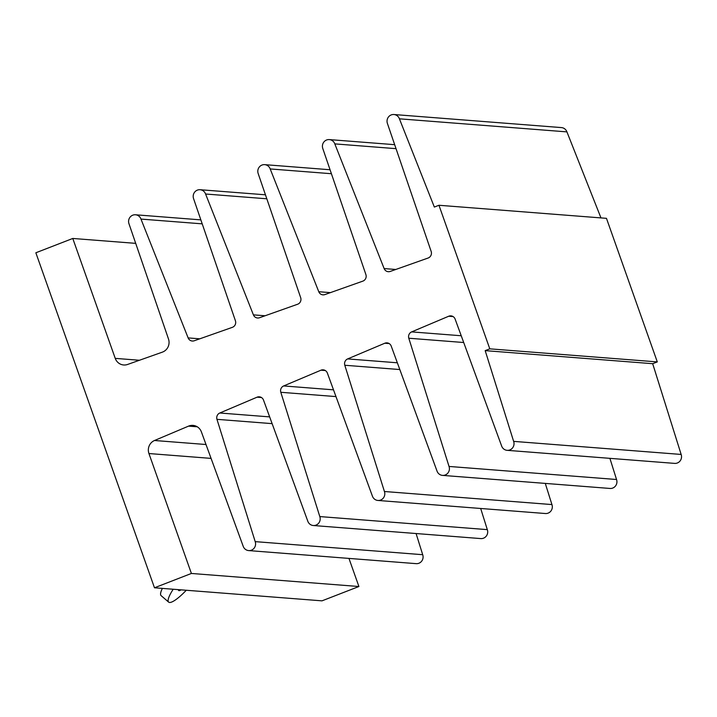 <?xml version="1.0" encoding="UTF-8"?>
<svg xmlns="http://www.w3.org/2000/svg" width="717" height="717" viewBox="0 0 717 717"><rect width="100%" height="100%" fill="white"/><g stroke="black" fill="none" stroke-linecap="round" stroke-linejoin="round"><path stroke-width="1.08" d="M188.813 426.015A10.217 9.832 -85.5 0 0 188.553 426.122L154.513 440.498A10.217 9.832 -85.5 0 0 148.939 453.538L191.403 573.457L154.478 587.779L35.85 252.778L72.776 238.456L115.24 358.375A10.217 9.832 -85.5 0 0 127.59 364.46L162.356 352.146A10.217 9.832 -85.5 0 0 168.495 338.998L128.97 223.731A6.641 6.39 94.5 0 1 135.486 214.777A6.641 6.39 94.5 0 1 140.971 219.079L188.132 337.904A5.109 4.911 -85.5 0 0 194.226 340.772L232.344 327.346A5.109 4.911 -85.5 0 0 235.418 320.768L193.581 198.663A6.641 6.39 94.5 0 1 200.097 189.718A6.641 6.39 94.5 0 1 205.582 194.011L253.406 314.871A5.109 4.911 -85.5 0 0 259.509 317.739L297.6 304.25A5.109 4.911 -85.5 0 0 300.674 297.672L258.192 173.604A6.641 6.39 94.5 0 1 264.707 164.65A6.641 6.39 94.5 0 1 270.192 168.943L318.769 291.72A5.109 4.911 -85.5 0 0 324.873 294.588L362.82 281.145A5.109 4.911 -85.5 0 0 365.894 274.575L322.802 148.536A6.641 6.39 94.5 0 1 329.327 139.591A6.641 6.39 94.5 0 1 334.803 143.884L384.133 268.57A5.109 4.911 -85.5 0 0 390.236 271.438L428.094 258.03A5.109 4.911 -85.5 0 0 431.168 251.452L387.422 123.476A6.641 6.39 94.5 0 1 393.938 114.523A6.641 6.39 94.5 0 1 399.414 118.816L434.341 207.061L438.956 205.268L489.792 348.838L485.185 350.631L513.641 441.376A6.641 6.39 94.5 0 1 507.125 450.33A6.641 6.39 94.5 0 1 501.64 446.028L455.134 319.119A5.109 4.911 -85.5 0 0 448.708 316.233L411.648 331.89A5.109 4.911 -85.5 0 0 408.798 338.227L449.03 466.444A6.641 6.39 94.5 0 1 442.514 475.389A6.641 6.39 94.5 0 1 437.029 471.096L391.231 346.114A5.109 4.911 -85.5 0 0 384.805 343.228L347.655 358.912A5.109 4.911 -85.5 0 0 344.805 365.258L384.42 491.503A6.641 6.39 94.5 0 1 377.904 500.457A6.641 6.39 94.5 0 1 372.419 496.155L327.373 373.082A5.109 4.911 -85.5 0 0 320.956 370.196L283.663 385.943A5.109 4.911 -85.5 0 0 280.813 392.289L319.809 516.572A6.641 6.39 94.5 0 1 313.293 525.516A6.641 6.39 94.5 0 1 307.808 521.223L263.506 400.077A5.109 4.911 -85.5 0 0 257.071 397.182L219.805 413.001A5.109 4.911 -85.5 0 0 216.964 419.337L255.198 541.631A6.641 6.39 94.5 0 1 248.674 550.584A6.641 6.39 94.5 0 1 243.197 546.291L201.396 431.903A10.217 9.832 -85.5 0 0 188.813 426.015M393.938 114.523L561.447 127.59A6.641 6.39 94.5 0 1 566.923 131.883L399.414 118.816M396.026 148.661L334.803 143.884M331.415 173.72L270.192 168.943M266.814 198.788L205.582 194.011M202.212 223.847L140.971 219.079M566.923 131.883L600.971 217.905M489.792 348.838L657.301 361.906L606.465 218.335L438.956 205.268M657.301 361.906L652.685 363.698L485.185 350.631M652.685 363.698L681.15 454.444L513.641 441.376M681.15 454.444A6.641 6.39 94.5 0 1 674.634 463.388L507.125 450.33M609.898 458.342L616.539 479.503L449.03 466.444M616.539 479.503A6.641 6.39 94.5 0 1 610.024 488.456L442.514 475.389M545.287 483.41L551.929 504.571L384.42 491.503M551.929 504.571A6.641 6.39 94.5 0 1 545.413 513.524L377.904 500.457M480.677 508.47L487.318 529.63L319.809 516.572M487.318 529.63A6.641 6.39 94.5 0 1 480.802 538.584L313.293 525.516M416.084 533.538L422.698 554.698L255.198 541.631M422.698 554.698A6.641 6.39 94.5 0 1 416.183 563.652L248.674 550.584M348.955 558.409L358.912 586.515L191.403 573.457M358.912 586.515L321.987 600.846L154.478 587.779M135.701 243.359L72.776 238.456M181.042 589.849A10.217 2.285 -49.3 0 1 179.026 590.647A10.217 2.285 -49.3 0 1 178.658 590.512A10.217 2.285 -49.3 0 1 178.452 589.643M186.277 590.252A25.552 5.718 -49.3 0 1 169.579 602.477A25.552 5.718 -49.3 0 1 168.656 602.128L161.11 595.63A25.552 5.718 -49.3 0 1 162.374 588.388M168.656 602.128A25.552 5.718 -49.3 0 1 173.218 589.24M197.283 426.803L188.553 426.122M261.454 397.532L257.071 397.182M325.321 370.537L320.956 370.196M389.17 343.568L384.805 343.228M453.072 316.573L448.708 316.233M139.448 360.257L115.24 358.375M199.783 338.818L188.132 337.904M265.048 315.776L253.406 314.871M330.412 292.626L318.769 291.72M395.775 269.475L384.133 268.57M461.228 335.753L411.648 331.89M463.702 342.511L408.798 338.227M397.343 362.793L347.655 358.912M399.817 369.551L344.805 365.258M333.504 389.833L283.663 385.943M335.977 396.591L280.813 392.289M269.655 416.891L219.805 413.001M272.119 423.639L216.964 419.337M206.003 444.513L154.513 440.498M211.076 458.387L148.939 453.538M394.673 144.682L329.327 139.591M330.062 169.75L264.707 164.65M265.46 194.809L200.097 189.718M200.85 219.877L135.486 214.777"/></g></svg>
